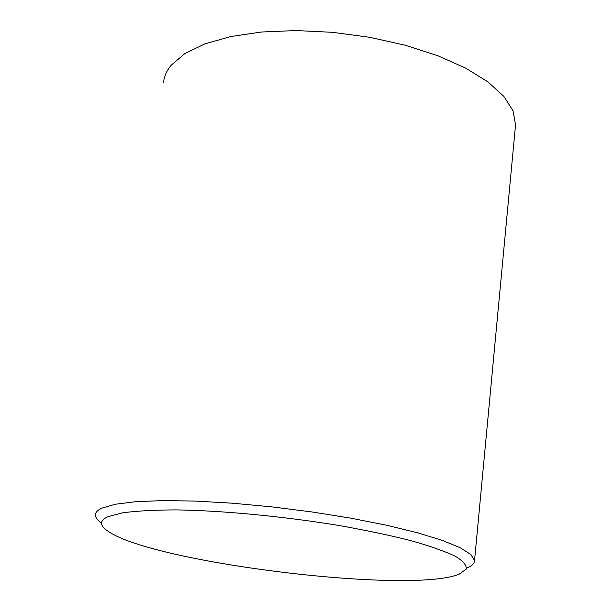 <?xml version="1.0" encoding="UTF-8"?>
<svg xmlns="http://www.w3.org/2000/svg" width="611" height="611" viewBox="0 0 611 611"><rect width="100%" height="100%" fill="white"/><g stroke="black" fill="none" stroke-linecap="round" stroke-linejoin="round"><path stroke-width="0.92" d="M107.91 516.677L122.666 512.812C136.658 510.933 154.552 509.964 176.373 509.902C222.702 510.597 283.443 516.364 338.563 525.422C365.37 530.165 389.39 535.213 410.623 540.567C429.693 545.944 444.556 551.16 455.218 556.216C463.275 561.066 466.919 565.396 466.147 569.231L459.35 574.065C411.944 594.427 155.247 563.357 108.605 531.616C99.44 525.712 99.211 520.732 107.91 516.677M466.712 568.115C471.883 566.038 474.495 563.548 474.533 560.646L470.936 554.551L460.106 547.685L442.051 540.292L417.176 532.677L386.297 525.17L350.661 518.136L311.847 511.934L271.727 506.87L232.256 503.197L195.344 501.081L162.702 500.592L135.68 501.692L115.235 504.258L101.922 508.123C97.699 510.078 95.545 512.301 95.446 514.775C95.377 517.372 97.401 520.144 101.51 523.092M515.348 127.019L515.554 124.789L513.011 110.774L503.754 96.248L487.799 81.79L465.498 68.035L437.583 55.632L405.154 45.206L369.64 37.302L332.705 32.337L296.114 30.55L261.615 32.001L230.767 36.545L204.868 43.885L184.843 53.592L171.271 65.14C166.795 70.563 164.222 76.245 163.549 82.195M515.554 124.789L474.533 560.646"/></g></svg>
